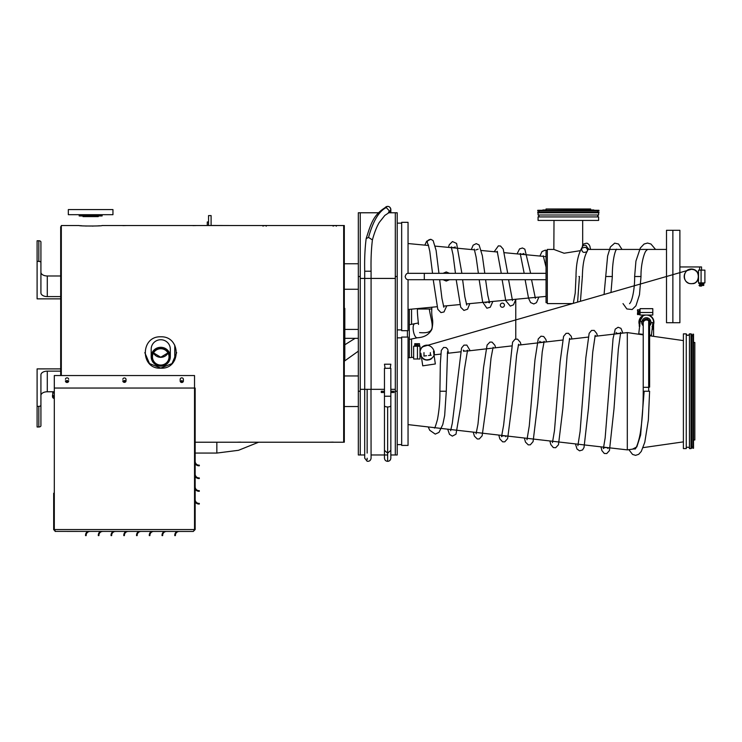 <?xml version="1.0" encoding="UTF-8"?>
<svg xmlns="http://www.w3.org/2000/svg" width="742" height="742" viewBox="0 0 742 742"><rect width="100%" height="100%" fill="white"/><g stroke="black" fill="none" stroke-linecap="round" stroke-linejoin="round"><path stroke-width="1.11" d="M704.9 270.134L704.9 282.887L698.528 282.887L698.528 270.134L704.9 270.134L704.9 282.887M703.945 283.518L703.945 282.887L703.945 283.518L698.843 283.518L698.843 282.887M700.383 283.518L700.383 285.438L699.01 285.438L701.255 285.438L701.255 284.668L701.895 284.668L701.552 286.069L699.641 286.069L699.641 283.518L699.641 286.069M384.467 396.219L390.839 396.219L390.839 368.292L384.467 368.292L384.467 458.157C384.671 460.114 385.729 461.172 387.649 461.348C389.569 461.172 390.635 460.114 390.839 458.157L390.839 450.338L387.649 453.186L384.467 450.338M372.41 239.907L372.391 240C374.33 232.812 376.621 226.95 379.273 222.433L384.848 215.403L388.149 213.242L389.318 210.839L386.257 207.537L384.866 207.816C373.207 215.161 370.768 224.186 366.177 238.581L366.158 238.664C364.906 248.533 364.424 259.385 364.702 271.22L371.083 271.22C370.824 259.719 371.269 249.284 372.41 239.907L368.551 237.421L366.177 238.581M390.802 210.088A3.191 3.191 180 0 0 385.061 207.732A3.191 3.191 180 0 1 387.649 206.406L385.46 207.268M440.043 391.238L446.285 391.238L447.547 351.68M433.699 427.568L434.552 427.8M632.499 449.142L636.822 446.925L640.624 434.998L644.158 391.238L648.684 391.238L648.684 320.896A3.191 2.987 0 0 1 649.612 323.002L649.612 322.213A3.191 3.191 0 0 1 649.584 322.622A3.191 3.191 0 0 0 646.421 319.023A3.191 3.191 0 0 0 643.258 322.622A3.191 3.191 0 0 1 647.645 319.273A3.191 3.191 0 0 1 649.612 322.213M644.158 387.315L648.684 387.315M420 346.245L420 358.989L413.628 358.989L413.628 346.245L420 346.245M420 350.456L420.445 349.324L420 350.456A7.485 7.485 0 0 1 428.078 345.178L427.782 345.151M420 356.485L420.556 356.141M420.695 356.383L420.408 355.845M421.15 348.156L420.77 348.721M420.918 348.48L421.512 347.71M423.71 345.976L424.878 345.484L423.71 345.976M424.48 345.624L425.333 345.355M425.917 360L424.684 359.685L425.917 360M430.045 359.527L428.904 359.898M431.807 358.497L430.74 359.202L431.807 358.497M431.371 358.813L430.286 359.425M428.032 360.055L426.835 360.102M427.253 360.102L426.372 360.065M423.868 359.341L423.394 359.082M425.704 345.271L426.641 345.141M427.494 345.132L426.233 345.188M421.966 347.228L423.348 346.18M423.394 346.152L422.356 346.876L423.394 346.152M434.218 351.3A7.17 7.17 0 0 1 434.33 352.237M427.772 359.759L427.772 359.759A7.17 7.17 0 0 0 428.245 359.703M420.89 349.148L421.168 348.694L420.89 349.148A7.17 7.17 0 0 0 423.255 358.627A7.17 7.17 0 0 1 420 352.617M419.675 346.245L419.675 345.605L414.583 345.605L414.583 346.245M428.273 359.703L429.488 359.406A7.17 7.17 0 0 1 429.46 359.406A7.17 7.17 0 0 1 429.442 359.416A7.17 7.17 0 0 1 429.145 359.508M430.601 358.915L431.232 358.525A7.17 7.17 0 0 1 431.213 358.534M430.128 359.147L431.232 358.525L430.128 359.147M426.789 359.777L427.531 359.777M414.75 345.605L414.75 343.694L416.633 343.694L416.633 344.455L417.264 344.455L417.264 343.694L419.508 343.694L419.508 345.605M418.145 343.694L418.145 345.605M415.761 343.694L415.761 345.605M672.873 322.724L672.873 230.298L666.501 230.298L666.501 322.724L672.873 322.724L672.873 230.298L679.885 230.298L679.885 322.724L672.873 322.724M208.548 225.522L208.548 215.588L211.099 215.588L211.099 225.522M60.686 375.276L60.686 226.7L61.317 226.7L61.317 375.276L61.317 225.522L79.181 225.522C78.457 226.18 102.823 226.18 102.108 225.522L343.676 225.522L343.676 442.223L195.165 442.223L343.676 442.223L343.676 225.522L344.307 225.522L344.307 442.223M594.889 336.33L627.305 332.592L627.305 449.884L408.044 424.61M537.755 210.292L598.942 210.292L598.942 210.895L537.755 210.895L537.755 210.292L537.755 210.895M537.755 212.166L537.755 212.778L537.755 212.166L598.942 212.166L598.942 212.778L537.755 212.778M539.026 210.895L539.026 212.166L539.026 210.895M168.276 362.523A9.563 9.414 0 0 1 151.192 356.716A9.563 9.414 0 0 1 160.745 347.302A9.563 9.414 0 0 1 168.276 362.523M151.192 356.716L151.192 349.148A9.563 9.414 0 0 1 160.745 339.734A9.563 9.414 0 0 1 170.308 349.148L170.308 356.716M167.479 362.077A8.542 8.412 0 0 1 152.824 360.037A8.542 8.412 0 0 1 161.941 348.564A8.542 8.412 0 0 1 167.479 362.077M167.275 361.92A8.283 8.162 180 0 0 160.745 348.731A8.283 8.162 180 0 0 158.046 364.61A8.283 8.162 180 0 0 167.275 361.92M153.455 353.025A8.283 8.162 180 0 0 168.044 353.025M80.377 225.642L81.676 225.763M85.441 226.004L86.322 226.041M92.546 226.115L93.047 226.106M97.842 225.893L98.454 225.846M98.899 225.818L99.53 225.763M102.006 225.531L344.307 225.522M418.386 322.974L415.103 323.623C411.161 323.874 413.739 338.834 417.542 337.749L409.324 339.446M424.841 309.015L417.449 309.015L431.788 309.015L431.788 307.225M419.582 332.611C437.938 334.215 431.492 324.106 429.303 309.015M68.06 381.138A1.03 0.927 0 0 1 66.057 381.138M67.791 380.72A1.03 0.927 0 0 1 66.316 380.72M125.417 381.138A1.03 0.927 0 0 1 123.422 381.138M125.157 380.72A1.03 0.927 0 0 1 123.682 380.72M691.358 269.337C682.176 268.892 682.065 283.991 691.247 283.676C700.559 284.26 700.68 268.901 691.358 269.337L423.357 346.542C430.796 341.339 438.958 353.795 431.213 358.534C423.673 364.211 415.14 351.189 423.357 346.542A7.17 7.17 0 0 1 427.169 345.447M344.307 308.375L344.817 308.375L344.817 359.369L344.307 359.369M74.868 214.688L68.329 214.688L68.329 209.587L112.951 209.587L112.951 214.688L74.868 214.688M98.751 215.319L79.162 215.319L79.162 215.959L102.108 215.959L102.108 215.319L98.751 215.319M98.287 215.959L98.287 216.599L82.993 216.599L82.993 215.959M60.686 298.859L37.1 298.859L37.1 261.388L38.825 261.388A2.105 1.234 0 0 1 40.921 262.631L40.921 292.858A6.372 3.747 180 0 0 47.293 296.605L60.686 296.605M40.921 262.631L40.921 242.003A2.105 1.234 0 0 0 38.825 240.77L37.1 240.77L37.1 261.388M40.921 272.24A6.372 3.747 180 0 0 47.293 275.978L60.686 275.978M360.241 454.976L358.33 454.976L358.33 212.778L360.241 212.778L360.241 454.976L364.702 454.976M395.3 212.778L395.3 454.976L397.211 454.976L397.211 212.778L388.771 212.778M102.108 214.688L102.108 215.319L79.162 215.319L79.162 214.688M643.954 320.192L642.099 321.11M639.252 329.429L639.437 327.769M651.968 330.44L653.591 326.304L653.591 324.375M650.743 321.11L648.888 320.192M652.45 326.1A7.17 7.17 0 0 0 647.404 315.109A7.17 7.17 0 0 0 639.762 324.857M643.231 325.33A4.461 4.461 0 0 1 643.277 319.041A4.461 4.461 0 0 1 649.565 319.041A4.461 4.461 0 0 1 649.612 325.33M449.513 273.325L446.257 271.952L443.03 273.325M443.03 279.697L446.257 281.07L449.513 279.697M449.392 273.325L446.192 271.952M446.192 281.07L449.392 279.697M689.448 333.872L691.034 333.872L691.034 448.595L689.448 448.595L689.448 333.872C688.381 335.931 687.324 335.931 686.257 333.872L683.391 333.872L683.391 448.595L686.257 448.595L686.257 333.872M572.434 303.599L547.308 303.599L547.308 249.423L553.847 249.423L564.087 253.235L580.383 250.657M554.005 220.42L553.847 249.423M588.1 249.423L615.684 249.423M616.342 249.423L666.501 249.423M643.231 334.364L638.76 333.863L640.17 321.193L641.719 321.369A4.777 4.777 0 0 0 643.231 325.775M649.612 325.775A4.777 4.777 0 0 0 651.198 322.418L652.839 322.603L651.43 335.273L649.612 335.069M344.817 338.333L358.33 338.333M701.552 270.134L701.552 266.953L679.885 266.953M699.641 270.134L699.641 266.953L699.641 270.134M211.099 225.466L228.944 225.522M125.444 381.23L123.395 381.23M182.801 381.23L180.76 381.23M176.679 352.635L171.996 363.589L160.745 368.06L149.504 363.589L144.811 352.635M68.079 381.23L66.038 381.23M61.317 225.522L79.162 225.522M125.092 382.074L125.454 381.369L124.415 380.442L123.385 381.369L123.747 382.074M182.458 382.074L181.781 380.442L181.104 382.074M333.158 225.624L336.339 225.624L333.158 225.559L333.158 226.199M263.048 225.624L266.23 225.624L263.048 225.559L263.048 226.199M192.939 225.624L196.12 225.559L192.939 225.624M122.829 225.624L126.01 225.559L122.829 225.624M160.745 368.18C181.308 369.377 181.308 336.043 160.745 336.794C140.192 336.043 140.192 369.368 160.745 368.18M237.551 442.186L240.742 442.121L237.551 442.186M329.967 442.186L333.158 442.121L329.967 442.186M67.735 382.074L68.088 381.369L67.058 380.442L66.019 381.369L66.381 382.074M336.339 226.199L336.339 225.624M266.23 226.199L266.23 225.624M438.949 273.325L436.092 250.342L433.115 240.566L430.842 239.304C427.207 239.963 426.39 241.846 428.366 244.953C426.4 241.818 427.225 239.944 430.842 239.304L426.631 241.224L424.832 245.138M590.447 249.423L590.28 248.301L590.697 249.423M590.103 249.423L590.28 248.301M582.192 276.506L582.368 276.506C582.609 264.838 584.195 256.5 587.126 251.501L587.126 251.501C587.859 249.692 587.21 248.264 585.169 247.225L581.682 248.18C581.682 252.252 583.5 253.365 587.126 251.501L588.239 248.904L585.93 245.342C583.945 244.999 582.646 245.723 582.025 247.494C583.082 246.27 580.967 243.858 587.015 243.19C589.018 244.155 590.076 245.769 590.196 248.023M576.163 276.506L575.996 276.506C576.107 264.115 578.009 254.673 581.682 248.18L582.025 247.494M385.098 368.292L384.467 364.211L390.839 364.211L390.199 368.292M60.686 368.895L37.1 368.895L37.1 426.984L38.825 426.984A2.105 1.234 0 0 0 40.921 425.741L40.921 395.514A6.372 3.747 180 0 1 47.293 391.767L54.305 391.767M37.1 406.356L38.825 406.356A2.105 1.234 0 0 0 40.921 405.123L40.921 374.886A6.372 3.747 180 0 1 47.293 371.139L60.686 371.139M701.895 284.668L701.895 285.438L702.767 285.438L702.767 283.518M703.778 283.518L703.778 285.438L702.767 285.438M698.528 278.667L698.083 279.808L698.528 278.667M686.628 270.7A7.485 7.485 0 0 1 698.528 274.345L697.962 272.991M697.832 272.75L698.37 273.891L697.832 272.75M698.528 274.345L698.111 273.288M697.378 280.968L697.749 280.411M697.434 280.884L697.016 281.413M694.818 283.156L693.649 283.639M692.601 269.123L693.844 269.448M686.721 270.626L688.233 269.698M688.251 269.689L687.157 270.311L688.251 269.689M694.66 269.791L696.117 270.728M696.562 281.895L695.208 282.934M695.133 282.98L696.163 282.248M698.528 276.395A7.17 7.17 0 0 1 698.51 276.933M698.472 277.36A7.17 7.17 0 0 1 698.398 277.851M686.48 281.774A7.17 7.17 0 0 1 686.229 281.524L687.185 282.34A7.17 7.17 0 0 1 686.981 282.192M684.875 279.586A7.17 7.17 0 0 1 684.643 279.038M684.541 278.742A7.17 7.17 0 0 1 684.365 278.092M684.309 277.851A7.17 7.17 0 0 1 684.217 277.128M684.198 276.933A7.17 7.17 0 0 1 684.198 276.172M684.207 275.987A7.17 7.17 0 0 1 684.3 275.236M684.337 275.041A7.17 7.17 0 0 1 684.523 274.336M684.597 274.104A7.17 7.17 0 0 1 684.857 273.483M684.996 273.204A7.17 7.17 0 0 1 685.293 272.676M697.925 273.64A7.17 7.17 0 0 1 698.12 274.132M698.25 274.521A7.17 7.17 0 0 1 698.38 275.059M698.445 275.449A7.17 7.17 0 0 1 698.51 275.996M693.529 283.342L693.019 283.49L693.529 283.342M690.793 283.657L689.55 283.453M692.49 269.429L693.724 269.745L692.49 269.429M690.273 269.42L689.04 269.726L690.273 269.42M688.4 269.977L687.296 270.598L688.4 269.977M690.459 269.392L690.997 269.346M695.968 271.025L694.929 270.292M687.296 282.424L688.4 283.045M692.787 283.537L690.997 283.676M208.548 221.96L207.278 221.96L207.278 225.522M546.038 208.984L546.038 209.94L546.038 208.984L590.651 208.984L590.651 209.94L593.841 209.94L541.855 210.292M382.835 391.238L381.277 391.238L381.277 392.509L382.835 392.509L382.835 391.238L384.467 391.238M390.839 391.238L394.021 391.238L394.021 392.509L392.379 392.509L392.379 391.238M382.835 392.509L384.467 392.509M390.839 392.509L392.379 392.509M174.769 345.188L174.769 359.981M153.316 352.747L160.745 357.236L168.174 352.747M408.044 391.238L408.044 445.413L401.672 445.413L401.672 337.063L408.044 337.063L408.044 391.238M640.049 312.493L640.049 308.663L652.793 308.663L652.793 312.493L640.049 312.493L640.049 315.044L652.793 315.044L652.793 312.493M644.01 315.118L644.26 315.044A7.485 7.485 0 0 0 639.687 325.488M652.376 326.758A7.485 7.485 0 0 0 648.582 315.044L648.638 315.053M648.582 315.044L649.714 315.489L648.582 315.044M641.96 316.194L642.526 315.814M642.294 315.962L641.515 316.546M639.78 318.754L639.289 319.923L639.78 318.754M639.428 319.524L639.159 320.377M638.955 322.826L639.094 323.762M639.029 323.382L639.233 324.319M651.912 317.112L651.124 316.389M650.53 315.953L651.532 316.732M653.693 320.433L653.489 319.746M653.331 325.089L653.721 323.874L653.34 325.089M653.823 323.354L653.526 324.579M652.301 326.851L653.238 325.302L652.301 326.851M653.238 325.311L652.617 326.415M653.146 318.912L652.487 317.817L653.146 318.912M652.886 318.439L652.209 317.455M639.4 324.82L639.938 325.961L639.4 324.82M638.936 322.538L638.955 321.685M641.032 317.01L640.235 317.984L641.032 317.01M640.661 317.418L639.984 318.392M648.935 315.489L648.434 315.322L648.935 315.489M650.344 316.213L651.337 316.992M653.498 321.082L653.192 319.839M653.396 320.553L653.016 319.385M653.016 325.024L653.414 323.818M653.507 323.299L653.21 324.523L653.507 323.299M652.014 326.703L652.719 325.645M653.535 323.104L653.581 322.566L653.535 323.104M653.581 322.566L653.535 321.342M652.886 319.106L652.237 318.012M652.635 318.633L651.94 317.622M637.499 313.541L639.409 313.541L639.409 314.552L637.499 314.552L637.499 312.67L638.259 312.67L637.499 311.158L639.409 311.158L639.409 309.785L637.499 309.785L637.499 311.158M639.409 313.541L639.409 311.158M638.259 312.039L637.499 312.67M433.467 351.356L433.987 354.834M434.089 355.483L435.35 363.96L422.745 365.843L421.502 357.514M421.41 356.883L420.862 353.238M515.764 299.685L515.764 339.02M502.38 303.116A2.068 2.068 0 0 1 504.17 306.223A2.068 2.068 0 0 1 500.581 306.223A2.068 2.068 0 0 1 502.38 303.116M409.324 309.358L409.324 357.718M407.414 330.691L407.414 337.063L407.414 330.691M693.872 342.479L694.827 342.479L694.827 439.997L693.872 439.997M54.305 392.082A1.085 0.825 180 0 1 54.092 391.767L54.055 392.861L53.526 392.861A2.356 1.809 0 0 0 54.305 393.241M53.415 391.767L53.526 392.861M54.305 396.274A2.356 1.809 0 0 1 52.775 394.586L52.775 391.767A2.356 1.809 0 0 0 53.415 392.778M52.775 394.558A2.625 2.013 0 0 0 52.515 395.44A2.625 2.013 0 0 0 54.305 397.341M52.515 395.44L52.515 396.664A2.625 2.013 0 0 0 54.305 398.575M193.31 531.457L194.534 529.547L194.534 388.047L54.305 388.047L54.305 529.547L55.585 531.457L53.674 529.64M193.254 531.457L195.165 529.547L193.254 531.457L55.084 531.393M176.93 531.457A4.461 4.461 0 0 0 174.769 535.279A4.461 4.461 0 0 1 176.93 531.457L179.23 531.457A3.821 3.821 0 0 0 175.409 535.279A3.821 3.821 0 0 1 179.23 531.457M90.005 531.457A3.821 3.821 0 0 0 86.174 535.279A3.821 3.821 0 0 1 90.005 531.457L87.704 531.457A4.461 4.461 0 0 0 85.543 535.279A4.461 4.461 0 0 1 87.704 531.457M162.025 535.279A4.461 4.461 0 0 1 164.186 531.457A4.461 4.461 0 0 0 162.025 535.279L162.665 535.279A3.821 3.821 0 0 1 166.486 531.457A3.821 3.821 0 0 0 162.665 535.279L162.665 535.279M111.031 535.279A4.461 4.461 0 0 1 113.201 531.457A4.461 4.461 0 0 0 111.031 535.279L111.671 535.279A3.821 3.821 0 0 1 115.492 531.457A3.821 3.821 0 0 0 111.671 535.279L111.671 535.279M98.287 535.279A4.461 4.461 0 0 1 100.448 531.457A4.461 4.461 0 0 0 98.287 535.279L98.927 535.279A3.821 3.821 0 0 1 102.748 531.457A3.821 3.821 0 0 0 98.927 535.279L98.927 535.279M123.784 535.279A4.461 4.461 0 0 1 125.945 531.457A4.461 4.461 0 0 0 123.784 535.279L124.415 535.279A3.821 3.821 0 0 1 128.245 531.457A3.821 3.821 0 0 0 124.415 535.279L124.415 535.279M136.528 535.279A4.461 4.461 0 0 1 138.689 531.457A4.461 4.461 0 0 0 136.528 535.279L137.168 535.279A3.821 3.821 0 0 1 140.989 531.457A3.821 3.821 0 0 0 137.168 535.279L137.168 535.279M149.272 535.279A4.461 4.461 0 0 1 151.442 531.457A4.461 4.461 0 0 0 149.272 535.279L149.912 535.279A3.821 3.821 0 0 1 153.742 531.457A3.821 3.821 0 0 0 149.912 535.279L149.912 535.279M174.769 535.279L175.409 535.279M85.543 535.279L86.174 535.279M194.534 388.047L54.305 388.047L54.305 375.545L194.534 375.545L194.534 388.047L195.165 388.047L195.165 529.547L53.674 529.547L53.674 493.217L54.305 493.217M198.995 491.306A4.461 4.461 0 0 1 195.165 489.136A4.461 4.461 0 0 0 198.995 491.306L198.995 490.666A3.821 3.821 0 0 1 195.165 486.845A3.821 3.821 0 0 0 198.995 490.666L198.995 490.666M198.995 478.553A4.461 4.461 0 0 1 195.165 476.392A4.461 4.461 0 0 0 198.995 478.553A4.461 4.461 0 0 1 195.165 476.392A4.461 4.461 0 0 0 198.995 478.553L198.995 477.922A3.821 3.821 0 0 1 195.165 474.092A3.821 3.821 0 0 0 198.995 477.922A3.821 3.821 0 0 1 195.165 474.092A3.821 3.821 0 0 0 198.995 477.922L198.995 477.922M198.995 504.05A4.461 4.461 0 0 1 195.165 501.889A4.461 4.461 0 0 0 198.995 504.05L198.995 503.41A3.821 3.821 0 0 1 195.165 499.589A3.821 3.821 0 0 0 198.995 503.41L198.995 503.41M162.665 535.603L162.025 535.603L162.665 535.603M111.671 535.603L111.031 535.603L111.671 535.603M175.409 535.603L174.769 535.603L175.409 535.603M86.174 535.603L85.543 535.603L86.174 535.603M98.927 535.603L98.287 535.603L98.927 535.603M124.415 535.603L123.784 535.603L124.415 535.603M137.168 535.603L136.528 535.603L137.168 535.603M149.912 535.603L149.272 535.603L149.912 535.603M198.995 465.169L198.995 465.169A3.821 3.821 0 0 1 195.165 461.348A3.821 3.821 0 0 0 198.995 465.169L198.995 465.809A4.461 4.461 0 0 1 195.165 463.648M199.31 477.922L199.31 478.553L199.31 477.922M199.31 490.666L199.31 491.306L199.31 490.666M199.31 465.169L199.31 465.809L199.31 465.169M199.31 503.41L199.31 504.05L199.31 503.41M54.305 375.545L194.534 375.545M180.185 380.767A1.595 1.447 180 0 0 183.376 380.767M65.463 380.767L65.463 381.036A1.595 1.447 180 0 0 68.654 381.036L68.654 380.767A1.595 1.447 180 0 1 65.463 380.767M126.01 380.767A1.595 1.447 180 0 1 122.829 380.767L122.829 381.036A1.595 1.447 180 0 0 126.01 381.036L126.01 379.301A1.595 1.447 180 0 0 122.829 379.301M180.185 381.036L180.185 379.301A1.595 1.447 180 0 1 183.376 379.301L183.376 381.036A1.595 1.447 180 0 1 180.185 381.036M68.654 379.301A1.595 1.447 180 0 0 65.463 379.301M547.308 250.379L546.038 250.379L546.038 302.643L547.308 302.643M691.034 334.188L691.646 334.188L691.646 448.279L691.034 448.279M692.917 448.279L692.917 334.188L693.52 334.188L693.52 448.279L692.917 448.279M258.615 442.223L238.507 450.301L216.84 453.065L216.84 442.223M355.121 338.333L344.817 344.78M538.071 212.778L538.071 215.004L598.618 215.004L598.618 212.778M538.071 215.004C539.341 215.375 539.341 216.015 538.071 216.914L598.618 216.914C597.347 216.571 597.347 215.931 598.618 215.004M538.071 216.914L538.071 220.42L598.618 220.42L598.618 216.914M408.044 279.678L408.044 330.691L401.672 330.691L401.672 222.331L408.044 222.331L408.044 273.344M390.839 396.219L390.839 405.614A3.191 1.345 180 0 1 387.649 406.959A3.191 1.345 180 0 1 384.467 405.614M390.839 209.587A3.191 3.191 180 0 0 387.649 206.406C389.309 206.341 390.375 207.398 390.839 209.587L390.839 212.778M395.3 278.426L364.702 278.426L364.702 271.22M370.991 389.327L364.702 389.327L364.702 458.157L367.151 461.255C369.433 461.496 370.74 460.467 371.083 458.157L370.991 389.327M367.151 389.327L367.151 453.112M367.151 459.613L367.151 458.194M386.257 207.537C378.856 211.312 372.957 221.274 368.551 237.421M387.649 406.959L387.649 461.348M643.231 322.213L643.231 323.002A3.191 2.987 0 0 1 648.684 320.896M417.449 346.245L417.449 358.989M424.303 279.697L424.303 273.325L408.369 273.325C406.931 273.084 405.874 274.141 405.178 276.506C405.586 278.649 406.653 279.715 408.369 279.697L546.038 279.697M47.293 296.605L47.293 275.978M38.825 261.388L38.825 240.77M360.241 278.426L364.702 278.426L364.702 389.327L360.241 389.327M371.083 271.22L371.083 389.327L384.467 389.327M390.839 389.327L395.3 389.327M647.404 319.181L647.404 317.864M358.33 391.238L360.241 391.238M358.33 276.506L360.241 276.506M647.534 249.423L646.171 250.722C644.622 251.714 640.754 263.484 641.005 276.506L635.235 276.506M611.853 276.506L606.557 276.506M578.908 276.506L579.446 276.506L578.908 276.506M579.446 276.506L577.601 302.115M47.293 391.767L47.293 371.139M38.825 426.984L38.825 406.356M701.079 282.887L701.079 270.134M411.55 309.145L411.55 324.282M411.55 338.936L411.55 357.458M395.3 276.506L397.211 276.506M395.3 391.238L397.211 391.238M388.149 213.242C390.487 210.784 389.355 213.956 390.821 209.216M384.365 208.112L385.061 207.723M390.839 450.338L390.839 405.614M423.979 356.03L423.979 352.617M430.351 355.297L430.351 352.617M428.236 426.938L429.72 430.258L435.257 434.107L438.986 432.391L442.798 424.517L444.671 415.483L446.285 391.238M448.474 353.201L447.723 349.232L446.072 347.553L443.614 347.432L441.305 350.391L440.34 363.33L439.913 391.238C440.025 400.587 439.208 409.983 437.483 419.443C435.647 425.954 434.627 428.793 434.422 427.93M447.695 429.182L449.485 434.339L452.342 436.12L455.987 434.209L460.736 406.495L464.344 370.035L467.562 350.159C466.764 351.068 465.642 351.318 464.186 350.901L463.333 350.168L463.778 351.439M470.168 350.706L466.82 345.095L463.982 345.132L461.543 348.044L452.314 423.19L450.635 430.74M493.068 347.293L491.009 358.256L486.678 402.897L482.142 435.804L479.286 438.939L477.301 438.986L474.435 436.185L473.257 432.122M521.051 344.835L520.355 342.377L517.526 339.131L515.031 339.233L512.574 342.155L503.632 425.083L501.536 436.695L502.408 435.934C504.439 435.656 505.58 435.916 505.831 436.704M495.619 347.766L494.905 345.29L492.039 342.108L489.943 342.09L487.086 345.076L483.561 367.355L477.969 424.22L476.086 433.782M518.612 344.223L516.608 355.251L512.221 403.017L507.639 438.596L504.773 441.824L502.686 441.861L499.867 438.976L498.8 435.072M540.148 342.637L539.731 341.292L540.658 342.118C542.727 342.396 543.886 342.127 544.146 341.311L542.226 351.977L537.746 403.314L533.081 441.629L530.307 444.82L528.248 444.866L525.475 442.084L524.362 438.012M546.511 341.904L545.843 339.437L543.691 336.516L541.011 336.182L538.238 338.936L534.973 359.861L529.278 425.88L526.968 439.756M569.652 338.315L567.129 355.344L562.909 408.341L558.476 444.746L555.702 447.714L553.328 447.593L550.777 444.495L549.887 440.961M571.961 338.973L571.192 336.219L568.437 333.26L566.072 333.362L563.577 336.358L560.127 361.883L554.469 430.685L552.456 442.612M595.205 335.356L592.747 352.125L588.471 408.304L584.028 447.472L582.581 449.93L579.595 450.839L577.016 449.04L575.44 443.901M622.881 333.102L620.943 328.344L618.105 327.259L615.22 329.133L613.059 338.612L605.157 437.901L603.385 448.567L604.368 447.686C606.464 447.398 607.661 447.686 607.948 448.558L607.642 447.621M597.421 336.033L596.791 333.557L594.203 330.394L591.532 330.45L589.148 333.353L585.828 357.82L580.114 431.399L577.888 445.692M617.084 333.306C619.19 333.594 620.395 333.288 620.692 332.397L618.336 349.111L613.986 408.953L609.442 450.589L606.743 453.566L604.285 453.455L601.901 450.607L600.964 446.851M616.509 333.835L616.101 332.416M628.845 449.661L632.546 454.419L635.56 455.347L638.686 454.327L641.283 451.424L644.789 442.251L648.341 419.972L649.612 391.238M635.059 449.086L635.059 449.086C636.877 447.806 640.04 436.862 640.763 429.655C642.377 418.553 643.203 405.744 643.231 391.238L643.231 323.002M649.612 387.148L649.612 323.002M397.211 329.893L401.672 329.893M397.211 223.129L401.672 223.129M408.044 357.867L413.628 357.217M423.84 356.049L426.52 355.733M428.514 355.501L431.195 355.195M434.32 354.834L440.841 354.082M447.305 353.34L460.485 351.819M467.247 351.04L491.658 348.23M492.771 348.1L511.581 345.93M518.306 345.151L562.668 340.04M569.346 339.27L588.202 337.1M546.038 273.325L424.303 273.325M358.33 375.944L344.307 375.944M358.33 406.533L344.307 406.533M683.391 340.597L649.612 335.774M643.231 334.865L627.305 332.583M683.391 441.87L643.101 447.63M635.402 448.734L627.305 449.884M597.662 212.166L597.662 210.895M152.462 354.852L152.462 356.893M169.037 354.852L169.037 356.893M415.112 323.623L409.324 324.746M417.449 308.589L417.449 309.015C417.087 313.337 418.673 324.792 418.451 324.43M417.542 337.749C424.303 337.369 429.08 334.559 431.872 329.337C434.098 318.374 431.223 319.283 431.788 309.015M360.241 212.778L378.42 212.778M371.083 454.976L387.649 454.976M390.839 454.976L395.3 454.976M653.591 336.339L653.591 326.304M643.064 315.879L639.252 322.213M639.252 326.304L639.252 324.375M546.038 256.63L544.591 256.491M543.552 256.398L504.347 252.679M497.53 252.03L481.326 250.49M474.546 249.85L452.648 247.772M451.553 247.67L435.304 246.131M428.561 245.491L408.044 243.543M546.038 296.392L466.328 303.951M459.882 304.563L443.438 306.121M437.001 306.734L408.044 309.479M686.257 448.595C685.636 446.563 690.301 446.972 689.448 448.595M344.817 329.411L358.33 329.411M693.52 444.18L693.52 338.296M439.644 279.697L441.935 298.386L443.846 307.262M428.236 244.656L429.794 251.325L432.54 273.325M433.235 279.697L437.78 309.275L440.961 312.595L443.985 311.965L446.795 305.806M455.263 246.919L452.898 247.819L451.247 246.9L453.01 254.617L455.458 273.325M448.437 247.374L449.253 244.758L452.462 241.567L456.59 243.413L461.876 273.325M462.618 279.697L464.854 296.781L466.755 305.101M456.2 279.697L460.736 307.271L463.926 310.425L467.571 309.182L469.816 303.617M478.173 249.117L475.863 249.971M471.318 249.544L473.146 245.194L476.234 243.626L479.1 244.971L482.337 255.638L484.795 273.325M485.593 279.697L487.782 295.195L489.609 302.829L487.299 301.957L485.732 302.801L486.038 302.077M474.259 249.099L476.114 257.075L478.377 273.325M479.174 279.697L482.662 302.022L486.882 308.218L490.276 307.234L492.846 301.438M494.2 251.714L498.383 245.852L500.516 246.029L503.243 249.136L507.713 273.325M508.576 279.697L512.481 300.566M497.214 251.269L501.277 273.325M502.139 279.697L505.747 300.677L510.292 306.103L513.483 304.832L515.866 299.249M523.537 254.497L523.954 253.486L521.719 254.311L520.216 253.523L524.177 273.325M517.063 253.885L519.558 248.904L522.433 247.976L524.835 249.145L530.623 273.325M531.56 279.697L535.372 298.358M525.123 279.697L528.545 298.265L530.613 302.588L533.832 303.96L536.457 302.68L538.905 297.069M539.907 256.046L542.022 251.538L545.268 250.165L546.279 250.379M543.265 255.795L546.038 267.176M629.559 303.701L630.422 302.588C633.501 296.948 634.846 283.555 634.633 276.506L635.931 261.101L640.346 247.976L644.112 244.016L647.525 243.051L650.929 243.997L655.548 249.423M641.005 276.506L639.483 294.741L635.931 305.797L632.165 309.516L626.869 308.969L623.011 303.599M604.062 294.491L607.615 256.036L610.397 246.965L614.682 243.153L618.531 244.007L622.009 249.423M610.981 292.496L612.326 276.506C612.178 269.606 613.152 256.908 615.674 250.694L616.556 249.164M588.239 248.904L588.304 248.338M575.996 276.506L575.208 293.127L573.297 303.348M568.4 303.599L568.808 304.647M580.439 301.289L582.368 276.506M397.211 444.616L401.672 444.616M397.211 337.86L401.672 337.86M582.683 245.407L582.683 220.42M344.307 289.259L358.33 289.259M344.307 263.762L358.33 263.762M692.917 335.467C692.907 336.033 692.481 336.033 691.646 335.467M691.646 447.009L692.917 447.009M546.038 209.94L542.847 209.94M355.112 338.333L344.817 344.761M344.307 361.178L358.33 351.17M216.84 453.065L195.165 453.065"/></g></svg>
